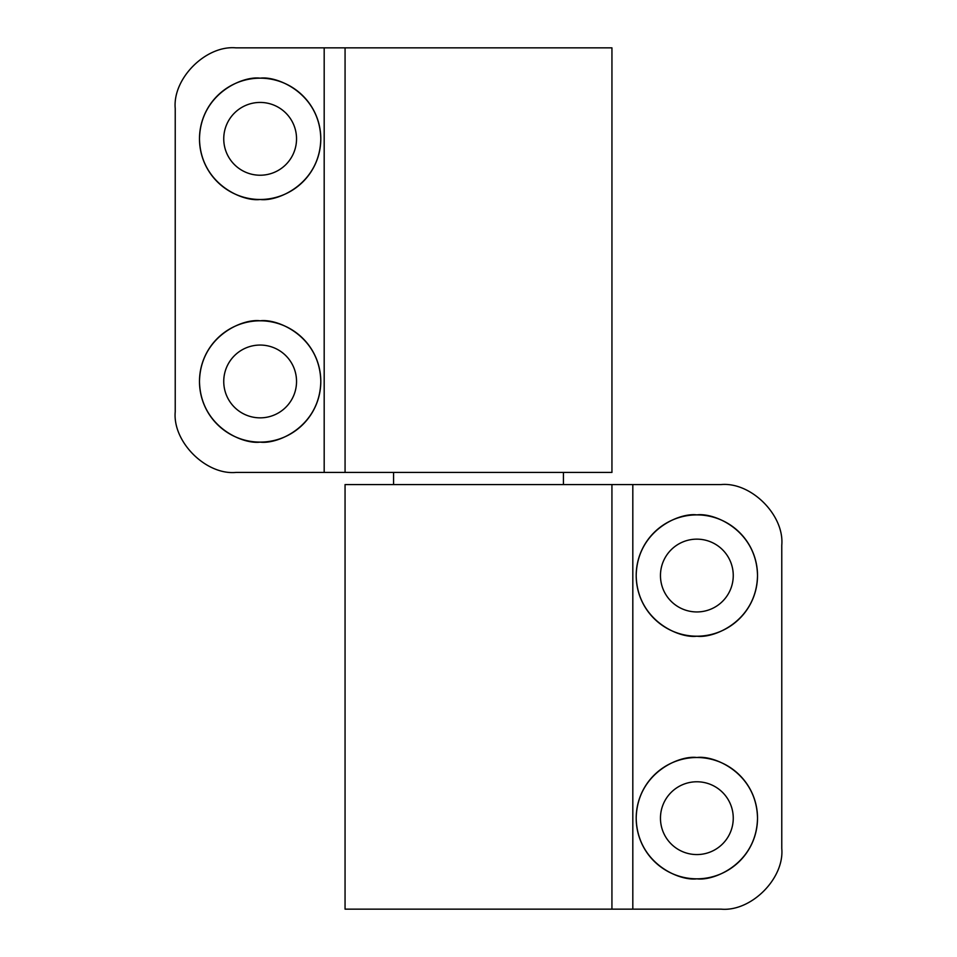 <?xml version="1.0" encoding="UTF-8"?>
<svg xmlns="http://www.w3.org/2000/svg" width="957" height="957" viewBox="0 0 957 957"><rect width="100%" height="100%" fill="white"/><g stroke="black" fill="none" stroke-linecap="round" stroke-linejoin="round"><path stroke-width="1.44" d="M696.863 611.942A36.39 36.39 0 0 0 733.253 575.552A36.39 36.39 0 0 0 696.863 539.15A36.39 36.39 0 0 0 660.462 575.552A36.39 36.39 0 0 0 696.863 611.942M696.863 636.202A60.65 60.65 0 0 0 757.513 575.552A60.65 60.65 0 0 0 696.863 514.89A60.65 60.65 0 0 0 636.202 575.552A60.65 60.65 0 0 0 696.863 636.202C714.604 638.642 756.688 620.447 757.513 575.552C756.688 530.657 714.604 512.45 696.863 514.89C679.111 512.45 637.027 530.657 636.202 575.552C637.027 620.447 679.111 638.642 696.863 636.202M696.863 878.825C714.604 881.265 756.688 863.058 757.513 818.163C756.688 773.268 714.604 755.073 696.863 757.513C679.111 755.073 637.027 773.268 636.202 818.163C637.027 863.058 679.111 881.265 696.863 878.825A60.65 60.65 0 0 0 757.513 818.163A60.65 60.65 0 0 0 696.863 757.513A60.65 60.65 0 0 0 636.202 818.163A60.65 60.65 0 0 0 696.863 878.825M611.93 484.565L721.123 484.565C751.125 481.85 784.489 515.213 781.773 545.215L781.773 848.5C784.489 878.502 751.125 911.865 721.123 909.15L345.058 909.15L345.058 484.565L611.93 484.565L611.93 909.15M696.863 854.565A36.39 36.39 0 0 0 733.253 818.163A36.39 36.39 0 0 0 696.863 781.773A36.39 36.39 0 0 0 660.462 818.163A36.39 36.39 0 0 0 696.863 854.565M393.578 472.435L393.578 484.565M563.422 472.435L563.422 484.565M235.877 472.435L611.942 472.435L611.942 47.85L235.877 47.85C205.875 45.135 172.511 78.498 175.227 108.5L175.227 411.785C172.511 441.787 205.875 475.151 235.877 472.435M260.137 320.798C242.396 318.358 200.312 336.553 199.487 381.448C200.312 426.344 242.396 444.55 260.137 442.11C277.889 444.55 319.973 426.344 320.798 381.448C319.973 336.553 277.889 318.358 260.137 320.798A60.65 60.65 0 0 0 199.487 381.448A60.65 60.65 0 0 0 260.137 442.11A60.65 60.65 0 0 0 320.798 381.448A60.65 60.65 0 0 0 260.137 320.798M260.137 78.175C242.396 75.735 200.312 93.942 199.487 138.837C200.312 183.732 242.396 201.927 260.137 199.487C277.889 201.927 319.973 183.732 320.798 138.837C319.973 93.942 277.889 75.735 260.137 78.175A60.65 60.65 0 0 0 199.487 138.837A60.65 60.65 0 0 0 260.137 199.487A60.65 60.65 0 0 0 320.798 138.837A60.65 60.65 0 0 0 260.137 78.175M260.137 417.85A36.39 36.39 0 0 0 296.538 381.448A36.39 36.39 0 0 0 260.137 345.058A36.39 36.39 0 0 0 223.747 381.448A36.39 36.39 0 0 0 260.137 417.85M260.137 102.435A36.39 36.39 0 0 0 223.747 138.837A36.39 36.39 0 0 0 260.137 175.227A36.39 36.39 0 0 0 296.538 138.837A36.39 36.39 0 0 0 260.137 102.435M632.816 484.565L632.816 909.15M324.184 472.435L324.184 47.85M345.07 472.435L345.07 47.85"/></g></svg>

